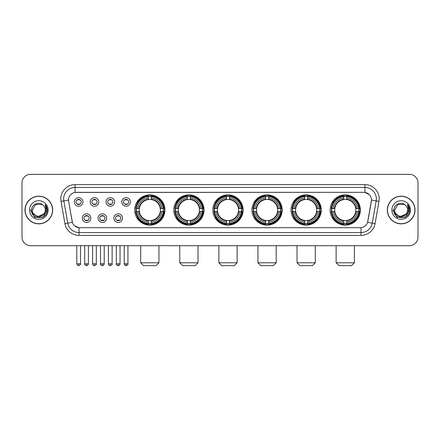 <?xml version="1.0" encoding="UTF-8"?>
<svg xmlns="http://www.w3.org/2000/svg" width="440" height="440" viewBox="0 0 440 440"><rect width="100%" height="100%" fill="white"/><g stroke="black" fill="none" stroke-linecap="round" stroke-linejoin="round"><path stroke-width="0.66" d="M291.038 210.012A15.12 15.12 0 0 0 306.163 225.137A15.12 15.12 0 0 0 321.283 210.012A15.12 15.12 0 0 0 306.163 194.893A15.12 15.12 0 0 0 291.038 210.012M173.784 210.012A15.12 15.12 0 0 0 188.903 225.137A15.12 15.12 0 0 0 204.023 210.012A15.12 15.12 0 0 0 188.903 194.893A15.12 15.12 0 0 0 173.784 210.012M212.867 210.012A15.12 15.12 0 0 0 227.986 225.137A15.12 15.12 0 0 0 243.111 210.012A15.12 15.12 0 0 0 227.986 194.893A15.12 15.12 0 0 0 212.867 210.012M251.955 210.012A15.12 15.12 0 0 0 267.075 225.137A15.12 15.12 0 0 0 282.194 210.012A15.12 15.12 0 0 0 267.075 194.893A15.12 15.12 0 0 0 251.955 210.012M330.127 210.012A15.12 15.12 0 0 0 345.246 225.137A15.12 15.12 0 0 0 360.371 210.012A15.12 15.12 0 0 0 345.246 194.893A15.12 15.12 0 0 0 330.127 210.012M134.695 210.012A15.12 15.12 0 0 0 149.815 225.137A15.12 15.12 0 0 0 164.934 210.012A15.12 15.12 0 0 0 149.815 194.893A15.12 15.12 0 0 0 134.695 210.012M106.651 218.147A4.279 4.279 0 0 1 102.372 222.426A4.279 4.279 0 0 1 98.093 218.147A4.279 4.279 0 0 1 102.372 213.868A4.279 4.279 0 0 1 106.651 218.147M99.803 218.147A2.569 2.569 0 0 0 102.372 220.715A2.569 2.569 0 0 0 104.94 218.147A2.569 2.569 0 0 0 102.372 215.578A2.569 2.569 0 0 0 99.803 218.147M122.458 218.147A4.279 4.279 0 0 1 118.173 222.426A4.279 4.279 0 0 1 113.894 218.147A4.279 4.279 0 0 1 118.173 213.868A4.279 4.279 0 0 1 122.458 218.147M115.61 218.147A2.569 2.569 0 0 0 118.173 220.715A2.569 2.569 0 0 0 120.742 218.147A2.569 2.569 0 0 0 118.173 215.578A2.569 2.569 0 0 0 115.61 218.147M90.844 218.147A4.279 4.279 0 0 1 86.564 222.426A4.279 4.279 0 0 1 82.286 218.147A4.279 4.279 0 0 1 86.564 213.868A4.279 4.279 0 0 1 90.844 218.147M83.996 218.147A2.569 2.569 0 0 0 86.564 220.715A2.569 2.569 0 0 0 89.133 218.147A2.569 2.569 0 0 0 86.564 215.578A2.569 2.569 0 0 0 83.996 218.147M98.747 201.938A4.279 4.279 0 0 1 94.468 206.222A4.279 4.279 0 0 1 90.189 201.938A4.279 4.279 0 0 1 94.468 197.659A4.279 4.279 0 0 1 98.747 201.938M91.9 201.938A2.569 2.569 0 0 0 94.468 204.507A2.569 2.569 0 0 0 97.037 201.938A2.569 2.569 0 0 0 94.468 199.375A2.569 2.569 0 0 0 91.9 201.938M114.554 201.938A4.279 4.279 0 0 1 110.275 206.222A4.279 4.279 0 0 1 105.991 201.938A4.279 4.279 0 0 1 110.275 197.659A4.279 4.279 0 0 1 114.554 201.938M107.707 201.938A2.569 2.569 0 0 0 110.275 204.507A2.569 2.569 0 0 0 112.838 201.938A2.569 2.569 0 0 0 110.275 199.375A2.569 2.569 0 0 0 107.707 201.938M130.356 201.938A4.279 4.279 0 0 1 126.077 206.222A4.279 4.279 0 0 1 121.797 201.938A4.279 4.279 0 0 1 126.077 197.659A4.279 4.279 0 0 1 130.356 201.938M123.508 201.938A2.569 2.569 0 0 0 126.077 204.507A2.569 2.569 0 0 0 128.645 201.938A2.569 2.569 0 0 0 126.077 199.375A2.569 2.569 0 0 0 123.508 201.938M82.94 201.938A4.279 4.279 0 0 1 78.661 206.222A4.279 4.279 0 0 1 74.382 201.938A4.279 4.279 0 0 1 78.661 197.659A4.279 4.279 0 0 1 82.94 201.938M76.093 201.938A2.569 2.569 0 0 0 78.661 204.507A2.569 2.569 0 0 0 81.23 201.938A2.569 2.569 0 0 0 78.661 199.375A2.569 2.569 0 0 0 76.093 201.938M64.944 223.619L61.017 201.366A14.267 14.267 0 0 1 75.064 184.624L364.936 184.624A14.267 14.267 0 0 1 378.983 201.366L375.056 223.619A14.267 14.267 0 0 1 361.009 235.406L78.991 235.406A14.267 14.267 0 0 1 64.944 223.619L67.749 223.124L63.828 200.871A11.413 11.413 0 0 1 75.064 187.473L364.936 187.473A11.413 11.413 0 0 1 376.173 200.871L372.251 223.124A11.413 11.413 0 0 1 361.009 232.551L78.991 232.551A11.413 11.413 0 0 1 67.749 223.124L72.38 222.305L68.624 201.366A7.706 7.706 0 0 1 76.208 192.324L363.792 192.324A7.706 7.706 0 0 1 371.377 201.366L367.857 221.337A7.706 7.706 0 0 1 360.272 227.706L79.728 227.706A7.706 7.706 0 0 1 72.144 221.337L68.624 201.366L68.591 198.886M136.054 211.442A13.838 13.838 0 0 1 136.054 208.588M331.485 211.442A13.838 13.838 0 0 1 331.485 208.588M253.314 211.442A13.838 13.838 0 0 1 253.314 208.588M214.225 211.442A13.838 13.838 0 0 1 214.225 208.588M175.137 211.442A13.838 13.838 0 0 1 175.137 208.588M292.397 211.442A13.838 13.838 0 0 1 292.397 208.588M24.998 210.012A13.838 13.838 0 0 0 38.836 223.85A13.838 13.838 0 0 0 52.668 210.012A13.838 13.838 0 0 0 38.836 196.18A13.838 13.838 0 0 0 24.998 210.012M387.332 210.012A13.838 13.838 0 0 0 401.165 223.85A13.838 13.838 0 0 0 415.002 210.012A13.838 13.838 0 0 0 401.165 196.18A13.838 13.838 0 0 0 387.332 210.012M75.064 184.624L75.064 192.412L363.792 192.324L364.936 192.412L369.237 194.579M360.272 227.706L79.728 227.706M78.991 235.406L78.991 227.667L74.877 225.984M378.983 201.366L371.498 200.046L367.62 222.305L375.056 223.619M418 182.908A8.558 8.558 0 0 0 409.442 174.35L30.558 174.35A8.558 8.558 0 0 0 22 182.908L22 237.116A8.558 8.558 0 0 0 30.558 245.68L409.442 245.68A8.558 8.558 0 0 0 418 237.116L418 182.908L418 237.116M22 182.908L22 237.116M409.442 174.35L30.558 174.35M30.558 245.68L409.442 245.68M52.525 210.012A13.695 13.695 0 0 0 38.836 196.323A13.695 13.695 0 0 0 25.141 210.012A13.695 13.695 0 0 0 38.836 223.707A13.695 13.695 0 0 0 52.525 210.012M44.187 213.813L37.461 216.86L31.752 212.108M45.282 210.012C45.678 218.334 31.988 218.334 32.384 210.012L35.607 204.43L42.059 204.43L43.06 205.145C39.1 200.998 31.482 204.413 31.553 210.012C30.828 219.967 46.965 220.231 47.229 210.496L47.24 210.012C47.218 207.9 46.514 206.041 45.133 204.441L46.244 210.012L43.775 214.159A6.446 6.446 0 0 0 45.282 210.012C45.678 218.334 31.988 218.334 32.384 210.012L35.607 204.43L42.059 204.43L43.06 205.145L42.059 204.43L35.607 204.43L32.384 210.012C31.988 218.334 45.678 218.334 45.282 210.012A6.446 6.446 0 0 0 43.06 205.145M43.775 214.159C40.354 218.785 32.049 215.826 32.384 210.012M29.53 210.012A9.301 9.301 0 0 0 38.836 219.318A9.301 9.301 0 0 0 48.136 210.012A9.301 9.301 0 0 0 38.836 200.712A9.301 9.301 0 0 0 29.53 210.012M45.133 204.441L47.24 210.26L46.849 207.465L47.24 210.26L46.849 207.465L47.24 210.26L45.194 204.512L47.24 210.26L45.194 204.512L47.24 210.012L43.038 217.299L34.628 217.299L30.426 210.012M45.194 204.512L47.24 210.265M414.86 210.012A13.695 13.695 0 0 0 401.165 196.323A13.695 13.695 0 0 0 387.475 210.012A13.695 13.695 0 0 0 401.165 223.707A13.695 13.695 0 0 0 414.86 210.012M406.522 213.813L399.795 216.86L394.086 212.108M407.616 210.012C408.012 218.334 394.323 218.334 394.719 210.012L397.942 204.43L404.393 204.43L405.389 205.145C401.434 200.998 393.817 204.413 393.888 210.012C393.162 219.967 409.299 220.231 409.563 210.496L409.574 210.012C409.552 207.9 408.848 206.041 407.468 204.441L408.579 210.012L406.109 214.159A6.446 6.446 0 0 0 407.616 210.012C408.012 218.334 394.323 218.334 394.719 210.012L397.942 204.43L404.393 204.43L405.389 205.145L404.393 204.43L397.942 204.43L394.719 210.012C394.323 218.334 408.012 218.334 407.616 210.012A6.446 6.446 0 0 0 405.389 205.145M406.109 214.159C402.688 218.785 394.383 215.826 394.719 210.012M391.864 210.012A9.301 9.301 0 0 0 401.165 219.318A9.301 9.301 0 0 0 410.471 210.012A9.301 9.301 0 0 0 401.165 200.712A9.301 9.301 0 0 0 391.864 210.012M407.468 204.441L409.574 210.26L409.184 207.465L409.574 210.26L409.184 207.465L409.574 210.26L407.528 204.512L409.574 210.26L407.528 204.512L409.574 210.012L405.372 217.299L396.963 217.299L392.761 210.012M407.528 204.512L409.574 210.265M156.09 265.65L143.539 265.65L140.685 262.796L158.945 262.796L156.09 265.65M151.245 223.52L151.245 224.092A14.152 14.152 0 0 0 163.895 211.442L163.323 211.442A13.58 13.58 0 0 1 151.245 223.52L151.245 222.2A12.271 12.271 0 0 0 162.003 211.442L160.276 211.442A10.555 10.555 0 0 0 151.245 199.556L151.245 196.51A13.58 13.58 0 0 1 163.323 208.588L163.895 208.588A14.152 14.152 0 0 0 151.245 195.938L151.245 196.51M136.312 211.442L135.734 211.442A14.152 14.152 0 0 0 148.39 224.092L148.39 223.52A13.58 13.58 0 0 1 136.312 211.442L137.632 211.442A12.271 12.271 0 0 0 148.39 222.2L148.39 220.473A10.555 10.555 0 0 0 160.276 211.442L160.699 211.442A10.973 10.973 0 0 1 151.245 220.897L151.245 222.2M148.39 196.51L148.39 195.938A14.152 14.152 0 0 0 135.734 208.588L136.312 208.588A13.58 13.58 0 0 1 148.39 196.51L148.39 197.83A12.271 12.271 0 0 0 137.632 208.588L139.354 208.588A10.555 10.555 0 0 0 148.39 220.473L148.39 220.897A10.973 10.973 0 0 1 138.936 211.442L137.632 211.442M136.34 211.442A13.552 13.552 0 0 1 136.34 208.588M151.245 196.537A13.552 13.552 0 0 0 148.39 196.537M163.29 208.588A13.552 13.552 0 0 1 163.29 211.442M163.323 208.588L162.003 208.588A12.271 12.271 0 0 0 151.245 197.83M162.003 211.442L163.323 211.442M148.39 222.2L148.39 223.52M160.276 208.588L162.003 208.588M151.245 220.49L151.245 220.897M148.39 220.473A10.555 10.555 0 0 1 139.354 211.442L138.936 211.442M151.245 223.493A13.552 13.552 0 0 1 148.39 223.493M137.632 208.588L136.312 208.588M148.39 199.535L148.39 197.83M151.245 199.556A10.555 10.555 0 0 0 139.354 208.588L138.936 208.588A10.973 10.973 0 0 1 148.39 199.133M151.245 199.54L151.245 199.133A10.973 10.973 0 0 1 160.699 208.588M137.946 202.312L137.137 202.312A14.834 14.834 0 0 1 164.654 210.012A14.834 14.834 0 0 1 137.137 217.718L137.946 217.718M195.179 265.65L182.628 265.65L179.773 262.796L198.033 262.796L195.179 265.65M190.328 223.52L190.328 224.092A14.152 14.152 0 0 0 202.983 211.442L202.406 211.442A13.58 13.58 0 0 1 190.328 223.52L190.328 222.2A12.271 12.271 0 0 0 201.086 211.442L199.364 211.442A10.555 10.555 0 0 0 190.328 199.556L190.328 196.51A13.58 13.58 0 0 1 202.406 208.588L202.983 208.588A14.152 14.152 0 0 0 190.328 195.938L190.328 196.51M175.395 211.442L174.823 211.442A14.152 14.152 0 0 0 187.473 224.092L187.473 223.52A13.58 13.58 0 0 1 175.395 211.442L176.715 211.442A12.271 12.271 0 0 0 187.473 222.2L187.473 220.473A10.555 10.555 0 0 0 199.364 211.442L199.782 211.442A10.973 10.973 0 0 1 190.328 220.897L190.328 222.2M187.473 196.51L187.473 195.938A14.152 14.152 0 0 0 174.823 208.588L175.395 208.588A13.58 13.58 0 0 1 187.473 196.51L187.473 197.83A12.271 12.271 0 0 0 176.715 208.588L178.442 208.588A10.555 10.555 0 0 0 187.473 220.473L187.473 220.897A10.973 10.973 0 0 1 178.019 211.442L176.715 211.442M175.428 211.442A13.552 13.552 0 0 1 175.428 208.588M190.328 196.537A13.552 13.552 0 0 0 187.473 196.537M202.378 208.588A13.552 13.552 0 0 1 202.378 211.442M202.406 208.588L201.086 208.588A12.271 12.271 0 0 0 190.328 197.83M201.086 211.442L202.406 211.442M187.473 222.2L187.473 223.52M199.364 208.588L201.086 208.588M190.328 220.49L190.328 220.897M187.473 220.473A10.555 10.555 0 0 1 178.442 211.442L178.019 211.442M190.328 223.493A13.552 13.552 0 0 1 187.473 223.493M176.715 208.588L175.395 208.588M187.473 199.535L187.473 197.83M190.328 199.556A10.555 10.555 0 0 0 178.442 208.588L178.019 208.588A10.973 10.973 0 0 1 187.473 199.133M190.328 199.54L190.328 199.133A10.973 10.973 0 0 1 199.782 208.588M177.034 202.312L176.226 202.312A14.834 14.834 0 0 1 203.737 210.012A14.834 14.834 0 0 1 176.226 217.718L177.034 217.718M234.267 265.65L221.711 265.65L218.862 262.796L237.116 262.796L234.267 265.65M229.416 223.52L229.416 224.092A14.152 14.152 0 0 0 242.066 211.442L241.494 211.442A13.58 13.58 0 0 1 229.416 223.52L229.416 222.2A12.271 12.271 0 0 0 240.174 211.442L238.447 211.442A10.555 10.555 0 0 0 229.416 199.556L229.416 196.51A13.58 13.58 0 0 1 241.494 208.588L242.066 208.588A14.152 14.152 0 0 0 229.416 195.938L229.416 196.51M214.484 211.442L213.912 211.442A14.152 14.152 0 0 0 226.562 224.092L226.562 223.52A13.58 13.58 0 0 1 214.484 211.442L215.804 211.442A12.271 12.271 0 0 0 226.562 222.2L226.562 220.473A10.555 10.555 0 0 0 238.447 211.442L238.871 211.442A10.973 10.973 0 0 1 229.416 220.897L229.416 222.2M226.562 196.51L226.562 195.938A14.152 14.152 0 0 0 213.912 208.588L214.484 208.588A13.58 13.58 0 0 1 226.562 196.51L226.562 197.83A12.271 12.271 0 0 0 215.804 208.588L217.531 208.588A10.555 10.555 0 0 0 226.562 220.473L226.562 220.897A10.973 10.973 0 0 1 217.107 211.442L215.804 211.442M214.511 211.442A13.552 13.552 0 0 1 214.511 208.588M229.416 196.537A13.552 13.552 0 0 0 226.562 196.537M241.466 208.588A13.552 13.552 0 0 1 241.466 211.442M241.494 208.588L240.174 208.588A12.271 12.271 0 0 0 229.416 197.83M240.174 211.442L241.494 211.442M226.562 222.2L226.562 223.52M238.447 208.588L240.174 208.588M229.416 220.49L229.416 220.897M226.562 220.473A10.555 10.555 0 0 1 217.531 211.442L217.107 211.442M229.416 223.493A13.552 13.552 0 0 1 226.562 223.493M215.804 208.588L214.484 208.588M226.562 199.535L226.562 197.83M229.416 199.556A10.555 10.555 0 0 0 217.531 208.588L217.107 208.588A10.973 10.973 0 0 1 226.562 199.133M229.416 199.54L229.416 199.133A10.973 10.973 0 0 1 238.871 208.588M216.117 202.312L215.309 202.312A14.834 14.834 0 0 1 242.825 210.012A14.834 14.834 0 0 1 215.309 217.718L216.117 217.718M273.35 265.65L260.799 265.65L257.945 262.796L276.204 262.796L273.35 265.65M268.499 223.52L268.499 224.092A14.152 14.152 0 0 0 281.155 211.442L280.582 211.442A13.58 13.58 0 0 1 268.499 223.52L268.499 222.2A12.271 12.271 0 0 0 279.257 211.442L277.536 211.442A10.555 10.555 0 0 0 268.499 199.556L268.499 196.51A13.58 13.58 0 0 1 280.582 208.588L281.155 208.588A14.152 14.152 0 0 0 268.499 195.938L268.499 196.51M253.572 211.442L252.995 211.442A14.152 14.152 0 0 0 265.65 224.092L265.65 223.52A13.58 13.58 0 0 1 253.572 211.442L254.892 211.442A12.271 12.271 0 0 0 265.65 222.2L265.65 220.473A10.555 10.555 0 0 0 277.536 211.442L277.954 211.442A10.973 10.973 0 0 1 268.499 220.897L268.499 222.2M265.65 196.51L265.65 195.938A14.152 14.152 0 0 0 252.995 208.588L253.572 208.588A13.58 13.58 0 0 1 265.65 196.51L265.65 197.83A12.271 12.271 0 0 0 254.892 208.588L256.614 208.588A10.555 10.555 0 0 0 265.65 220.473L265.65 220.897A10.973 10.973 0 0 1 256.196 211.442L254.892 211.442M253.6 211.442A13.552 13.552 0 0 1 253.6 208.588M268.499 196.537A13.552 13.552 0 0 0 265.65 196.537M280.55 208.588A13.552 13.552 0 0 1 280.55 211.442M280.582 208.588L279.257 208.588A12.271 12.271 0 0 0 268.499 197.83M279.257 211.442L280.582 211.442M265.65 222.2L265.65 223.52M277.536 208.588L279.257 208.588M268.499 220.49L268.499 220.897M265.65 220.473A10.555 10.555 0 0 1 256.614 211.442L256.196 211.442M268.499 223.493A13.552 13.552 0 0 1 265.65 223.493M254.892 208.588L253.572 208.588M265.65 199.535L265.65 197.83M268.499 199.556A10.555 10.555 0 0 0 256.614 208.588L256.196 208.588A10.973 10.973 0 0 1 265.65 199.133M268.499 199.54L268.499 199.133A10.973 10.973 0 0 1 277.954 208.588M255.206 202.312L254.397 202.312A14.834 14.834 0 0 1 281.908 210.012A14.834 14.834 0 0 1 254.397 217.718L255.206 217.718M312.439 265.65L299.882 265.65L297.033 262.796L315.293 262.796L312.439 265.65M307.588 223.52L307.588 224.092A14.152 14.152 0 0 0 320.243 211.442L319.666 211.442A13.58 13.58 0 0 1 307.588 223.52L307.588 222.2A12.271 12.271 0 0 0 318.346 211.442L316.618 211.442A10.555 10.555 0 0 0 307.588 199.556L307.588 196.51A13.58 13.58 0 0 1 319.666 208.588L320.243 208.588A14.152 14.152 0 0 0 307.588 195.938L307.588 196.51M292.655 211.442L292.083 211.442A14.152 14.152 0 0 0 304.733 224.092L304.733 223.52A13.58 13.58 0 0 1 292.655 211.442L293.975 211.442A12.271 12.271 0 0 0 304.733 222.2L304.733 220.473A10.555 10.555 0 0 0 316.618 211.442L317.042 211.442A10.973 10.973 0 0 1 307.588 220.897L307.588 222.2M304.733 196.51L304.733 195.938A14.152 14.152 0 0 0 292.083 208.588L292.655 208.588A13.58 13.58 0 0 1 304.733 196.51L304.733 197.83A12.271 12.271 0 0 0 293.975 208.588L295.702 208.588A10.555 10.555 0 0 0 304.733 220.473L304.733 220.897A10.973 10.973 0 0 1 295.279 211.442L293.975 211.442M292.683 211.442A13.552 13.552 0 0 1 292.683 208.588M307.588 196.537A13.552 13.552 0 0 0 304.733 196.537M319.638 208.588A13.552 13.552 0 0 1 319.638 211.442M319.666 208.588L318.346 208.588A12.271 12.271 0 0 0 307.588 197.83M318.346 211.442L319.666 211.442M304.733 222.2L304.733 223.52M316.618 208.588L318.346 208.588M307.588 220.49L307.588 220.897M304.733 220.473A10.555 10.555 0 0 1 295.702 211.442L295.279 211.442M307.588 223.493A13.552 13.552 0 0 1 304.733 223.493M293.975 208.588L292.655 208.588M304.733 199.535L304.733 197.83M307.588 199.556A10.555 10.555 0 0 0 295.702 208.588L295.279 208.588A10.973 10.973 0 0 1 304.733 199.133M307.588 199.54L307.588 199.133A10.973 10.973 0 0 1 317.042 208.588M294.289 202.312L293.48 202.312A14.834 14.834 0 0 1 320.997 210.012A14.834 14.834 0 0 1 293.48 217.718L294.289 217.718M351.527 265.65L338.971 265.65L336.116 262.796L354.376 262.796L351.527 265.65M346.676 223.52L346.676 224.092A14.152 14.152 0 0 0 359.326 211.442L358.754 211.442A13.58 13.58 0 0 1 346.676 223.52L346.676 222.2A12.271 12.271 0 0 0 357.434 211.442L355.707 211.442A10.555 10.555 0 0 0 346.676 199.556L346.676 196.51A13.58 13.58 0 0 1 358.754 208.588L359.326 208.588A14.152 14.152 0 0 0 346.676 195.938L346.676 196.51M331.743 211.442L331.172 211.442A14.152 14.152 0 0 0 343.822 224.092L343.822 223.52A13.58 13.58 0 0 1 331.743 211.442L333.064 211.442A12.271 12.271 0 0 0 343.822 222.2L343.822 220.473A10.555 10.555 0 0 0 355.707 211.442L356.131 211.442A10.973 10.973 0 0 1 346.676 220.897L346.676 222.2M343.822 196.51L343.822 195.938A14.152 14.152 0 0 0 331.172 208.588L331.743 208.588A13.58 13.58 0 0 1 343.822 196.51L343.822 197.83A12.271 12.271 0 0 0 333.064 208.588L334.791 208.588A10.555 10.555 0 0 0 343.822 220.473L343.822 220.897A10.973 10.973 0 0 1 334.367 211.442L333.064 211.442M331.771 211.442A13.552 13.552 0 0 1 331.771 208.588M346.676 196.537A13.552 13.552 0 0 0 343.822 196.537M358.727 208.588A13.552 13.552 0 0 1 358.727 211.442M358.754 208.588L357.434 208.588A12.271 12.271 0 0 0 346.676 197.83M357.434 211.442L358.754 211.442M343.822 222.2L343.822 223.52M355.707 208.588L357.434 208.588M346.676 220.49L346.676 220.897M343.822 220.473A10.555 10.555 0 0 1 334.791 211.442L334.367 211.442M346.676 223.493A13.552 13.552 0 0 1 343.822 223.493M333.064 208.588L331.743 208.588M343.822 199.535L343.822 197.83M346.676 199.556A10.555 10.555 0 0 0 334.791 208.588L334.367 208.588A10.973 10.973 0 0 1 343.822 199.133M346.676 199.54L346.676 199.133A10.973 10.973 0 0 1 356.131 208.588M333.377 202.312L332.569 202.312A14.834 14.834 0 0 1 360.085 210.012A14.834 14.834 0 0 1 332.569 217.718L333.377 217.718M77.803 204.364L77.803 203.957A2.189 2.189 0 0 0 79.519 203.957L79.519 204.364M79.519 199.518L79.519 199.925A2.189 2.189 0 0 0 77.803 199.925L77.803 199.518M93.61 204.364L93.61 203.957A2.189 2.189 0 0 0 95.321 203.957L95.321 204.364M95.321 199.518L95.321 199.925A2.189 2.189 0 0 0 93.61 199.925L93.61 199.518M109.417 204.364L109.417 203.957A2.189 2.189 0 0 0 111.128 203.957L111.128 204.364M111.128 199.518L111.128 199.925A2.189 2.189 0 0 0 109.417 199.925L109.417 199.518M125.224 204.364L125.224 203.957A2.189 2.189 0 0 0 126.934 203.957L126.934 204.364M126.934 199.518L126.934 199.925A2.189 2.189 0 0 0 125.224 199.925L125.224 199.518M85.707 220.566L85.707 220.16A2.189 2.189 0 0 0 87.422 220.16L87.422 220.566M87.422 215.727L87.422 216.134A2.189 2.189 0 0 0 85.707 216.134L85.707 215.727M101.514 220.566L101.514 220.16A2.189 2.189 0 0 0 103.224 220.16L103.224 220.566M103.224 215.727L103.224 216.134A2.189 2.189 0 0 0 101.514 216.134L101.514 215.727M117.321 220.566L117.321 220.16A2.189 2.189 0 0 0 119.031 220.16L119.031 220.566M119.031 215.727L119.031 216.134A2.189 2.189 0 0 0 117.321 216.134L117.321 215.727M364.936 184.624L364.936 192.412M61.017 201.366L63.828 200.871A11.413 11.413 0 0 1 63.652 198.886M63.828 200.871L68.502 200.046M361.009 227.667L361.009 235.406M151.245 220.473A10.555 10.555 0 0 0 160.276 211.442M148.39 223.619A13.679 13.679 0 0 0 151.245 223.619M163.422 211.442A13.679 13.679 0 0 0 163.422 208.588M151.245 196.411A13.679 13.679 0 0 0 148.39 196.411M190.328 220.473A10.555 10.555 0 0 0 199.364 211.442M187.473 223.619A13.679 13.679 0 0 0 190.328 223.619M202.505 211.442A13.679 13.679 0 0 0 202.505 208.588M190.328 196.411A13.679 13.679 0 0 0 187.473 196.411M229.416 220.473A10.555 10.555 0 0 0 238.447 211.442M226.562 223.619A13.679 13.679 0 0 0 229.416 223.619M241.593 211.442A13.679 13.679 0 0 0 241.593 208.588M229.416 196.411A13.679 13.679 0 0 0 226.562 196.411M268.499 220.473A10.555 10.555 0 0 0 277.536 211.442M265.65 223.619A13.679 13.679 0 0 0 268.499 223.619M280.682 211.442A13.679 13.679 0 0 0 280.682 208.588M268.499 196.411A13.679 13.679 0 0 0 265.65 196.411M307.588 220.473A10.555 10.555 0 0 0 316.618 211.442M304.733 223.619A13.679 13.679 0 0 0 307.588 223.619M319.764 211.442A13.679 13.679 0 0 0 319.764 208.588M307.588 196.411A13.679 13.679 0 0 0 304.733 196.411M346.676 220.473A10.555 10.555 0 0 0 355.707 211.442M343.822 223.619A13.679 13.679 0 0 0 346.676 223.619M358.853 211.442A13.679 13.679 0 0 0 358.853 208.588M346.676 196.411A13.679 13.679 0 0 0 343.822 196.411M78.661 263.797L76.808 263.797C77.132 265.117 77.748 265.733 78.661 265.65L78.661 263.797L80.514 263.797L80.514 245.68M94.468 263.797L92.615 263.797C92.934 265.117 93.555 265.733 94.468 265.65L94.468 263.797L96.322 263.797L96.322 245.68M110.275 263.797L108.416 263.797C108.741 265.117 109.362 265.733 110.275 265.65L110.275 263.797L112.129 263.797L112.129 245.68M126.077 263.797L124.223 263.797C124.547 265.117 125.164 265.733 126.077 265.65L126.077 263.797L127.936 263.797L127.936 245.68M86.564 263.797L84.711 263.797C84.332 264.385 84.953 265.007 86.564 265.65L86.564 263.797L88.418 263.797L88.418 245.68M102.372 263.797L100.518 263.797C100.139 264.385 100.755 265.007 102.372 265.65L102.372 263.797L104.225 263.797L104.225 245.68M118.173 263.797L116.32 263.797C115.946 264.385 116.562 265.007 118.173 265.65L118.173 263.797L120.032 263.797L120.032 245.68M158.945 245.68L158.945 262.796M140.685 245.68L140.685 262.796M198.033 245.68L198.033 262.796M179.773 245.68L179.773 262.796M237.116 245.68L237.116 262.796M218.862 245.68L218.862 262.796M276.204 245.68L276.204 262.796M257.945 245.68L257.945 262.796M315.293 245.68L315.293 262.796M297.033 245.68L297.033 262.796M354.376 245.68L354.376 262.796M336.116 245.68L336.116 262.796M76.808 263.797L76.808 245.68M80.514 263.797C80.894 264.385 80.272 265.007 78.661 265.65M92.615 263.797L92.615 245.68M96.322 263.797C96.696 264.385 96.08 265.007 94.468 265.65M108.416 263.797L108.416 245.68M112.129 263.797C112.503 264.385 111.887 265.007 110.275 265.65M124.223 263.797L124.223 245.68M127.936 263.797C128.31 264.385 127.694 265.007 126.077 265.65M84.711 263.797L84.711 245.68M88.418 263.797C88.094 265.117 87.478 265.733 86.564 265.65M100.518 263.797L100.518 245.68M104.225 263.797C103.901 265.117 103.285 265.733 102.372 265.65M116.32 263.797L116.32 245.68M120.032 263.797C119.708 265.117 119.086 265.733 118.173 265.65"/></g></svg>
